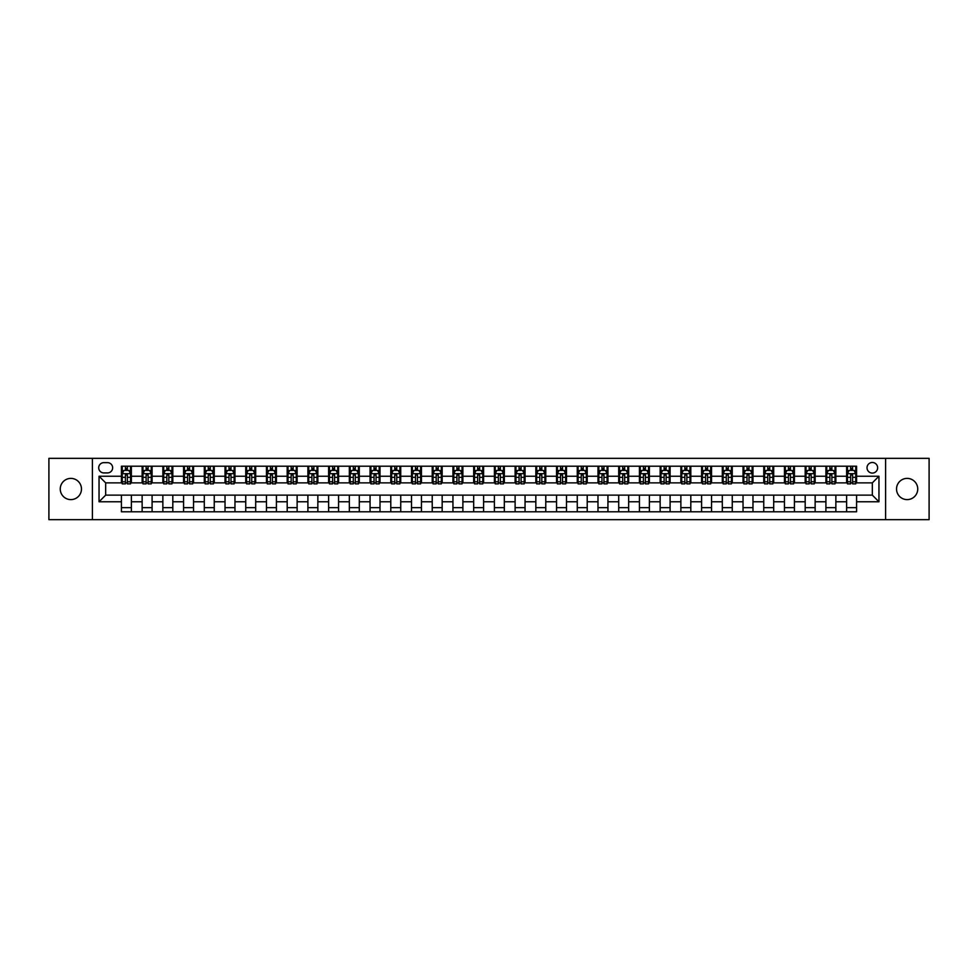 <?xml version="1.0" encoding="UTF-8"?>
<svg xmlns="http://www.w3.org/2000/svg" width="978" height="978" viewBox="0 0 978 978"><rect width="100%" height="100%" fill="white"/><g stroke="black" fill="none" stroke-linecap="round" stroke-linejoin="round"><path stroke-width="1.47" d="M907.132 478.389A10.611 10.611 0 0 0 896.533 489A10.611 10.611 0 0 0 907.132 499.611A10.611 10.611 0 0 0 917.743 489A10.611 10.611 0 0 0 907.132 478.389M70.868 478.389A10.611 10.611 0 0 0 60.257 489A10.611 10.611 0 0 0 70.868 499.611A10.611 10.611 0 0 0 81.467 489A10.611 10.611 0 0 0 70.868 478.389M872.327 462.484A5.306 5.306 0 0 0 867.021 467.777A5.306 5.306 0 0 0 872.327 473.083A5.306 5.306 0 0 0 877.633 467.777A5.306 5.306 0 0 0 872.327 462.484M885.591 519.66L929.1 519.66L929.1 458.34L885.591 458.34L885.591 519.66L92.409 519.66L92.409 458.34L48.9 458.34L48.9 519.66L92.409 519.66M103.851 472.924L107.494 472.924A5.135 5.135 0 0 0 112.641 467.777A5.135 5.135 0 0 0 107.494 462.643L103.851 462.643A5.135 5.135 0 0 0 98.717 467.777A5.135 5.135 0 0 0 103.851 472.924M885.591 458.34L92.409 458.34M121.419 501.763L99.047 501.763L99.047 476.237L121.419 476.237L121.419 482.863L105.673 482.863L105.673 495.137L121.419 495.137L121.419 511.787L856.581 511.787L856.581 495.137L872.327 495.137L872.327 482.863L856.581 482.863L856.581 476.237L878.953 476.237L878.953 501.763L856.581 501.763M856.581 476.237L856.581 466.213L121.419 466.213L121.419 476.237M846.63 466.213L846.63 482.863L847.461 482.863M850.615 482.863L852.596 482.863M855.75 482.863L856.581 482.863M846.63 482.863L835.029 482.863M825.909 466.213L825.909 482.863L826.74 482.863M829.894 482.863L831.875 482.863M825.909 482.863L814.307 482.863M805.187 466.213L805.187 482.863L806.019 482.863M809.173 482.863L811.165 482.863M805.187 482.863L793.586 482.863M784.466 466.213L784.466 482.863L785.297 482.863M788.451 482.863L790.444 482.863M784.466 482.863L772.865 482.863M763.757 466.213L763.757 482.863L764.576 482.863M767.73 482.863L769.723 482.863M763.757 482.863L752.143 482.863M743.035 466.213L743.035 482.863L743.855 482.863M747.009 482.863L749.001 482.863M743.035 482.863L731.434 482.863M722.314 466.213L722.314 482.863L723.145 482.863M726.287 482.863L728.28 482.863M722.314 482.863L710.713 482.863M701.593 466.213L701.593 482.863L702.424 482.863M705.566 482.863L707.559 482.863M701.593 482.863L689.991 482.863M680.871 466.213L680.871 482.863L681.703 482.863M684.845 482.863L686.837 482.863M680.871 482.863L669.27 482.863M660.15 466.213L660.15 482.863L660.981 482.863M664.123 482.863L666.116 482.863M660.15 482.863L648.548 482.863M639.429 466.213L639.429 482.863L640.26 482.863M643.414 482.863L645.394 482.863M639.429 482.863L627.827 482.863M618.707 466.213L618.707 482.863L619.539 482.863M622.693 482.863L624.673 482.863M618.707 482.863L607.106 482.863M597.986 466.213L597.986 482.863L598.817 482.863M601.971 482.863L603.952 482.863M597.986 482.863L586.384 482.863M577.264 466.213L577.264 482.863L578.096 482.863M581.25 482.863L583.23 482.863M577.264 482.863L565.663 482.863M556.543 466.213L556.543 482.863L557.374 482.863M560.528 482.863L562.521 482.863M556.543 482.863L544.942 482.863M535.834 466.213L535.834 482.863L536.653 482.863M539.807 482.863L541.8 482.863M535.834 482.863L524.22 482.863M515.113 466.213L515.113 482.863L515.932 482.863M519.086 482.863L521.078 482.863M515.113 482.863L503.499 482.863M494.391 466.213L494.391 482.863L495.21 482.863M498.364 482.863L500.357 482.863M494.391 482.863L482.79 482.863M473.67 466.213L473.67 482.863L474.501 482.863M477.643 482.863L479.636 482.863M473.67 482.863L462.068 482.863M452.948 466.213L452.948 482.863L453.78 482.863M456.922 482.863L458.914 482.863M452.948 482.863L441.347 482.863M432.227 466.213L432.227 482.863L433.058 482.863M436.2 482.863L438.193 482.863M432.227 482.863L420.626 482.863M411.506 466.213L411.506 482.863L412.337 482.863M415.479 482.863L417.472 482.863M411.506 482.863L399.904 482.863M390.784 466.213L390.784 482.863L391.616 482.863M394.77 482.863L396.75 482.863M390.784 482.863L379.183 482.863M370.063 466.213L370.063 482.863L370.894 482.863M374.048 482.863L376.029 482.863M370.063 482.863L358.461 482.863M349.342 466.213L349.342 482.863L350.173 482.863M353.327 482.863L355.307 482.863M349.342 482.863L337.74 482.863M328.62 466.213L328.62 482.863L329.452 482.863M332.606 482.863L334.586 482.863M328.62 482.863L317.019 482.863M307.899 466.213L307.899 482.863L308.73 482.863M311.884 482.863L313.877 482.863M307.899 482.863L296.297 482.863M287.19 466.213L287.19 482.863L288.009 482.863M291.163 482.863L293.156 482.863M287.19 482.863L275.576 482.863M266.468 466.213L266.468 482.863L267.287 482.863M270.441 482.863L272.434 482.863M266.468 482.863L254.855 482.863M245.747 466.213L245.747 482.863L246.566 482.863M249.72 482.863L251.713 482.863M245.747 482.863L234.145 482.863M225.026 466.213L225.026 482.863L225.857 482.863M228.999 482.863L230.991 482.863M225.026 482.863L213.424 482.863M204.304 466.213L204.304 482.863L205.136 482.863M208.277 482.863L210.27 482.863M204.304 482.863L192.703 482.863M183.583 466.213L183.583 482.863L184.414 482.863M187.556 482.863L189.549 482.863M183.583 482.863L171.981 482.863M162.861 466.213L162.861 482.863L163.693 482.863M166.835 482.863L168.827 482.863M162.861 482.863L151.26 482.863M142.14 466.213L142.14 482.863L142.971 482.863M146.125 482.863L148.106 482.863M142.14 482.863L130.539 482.863M121.419 482.863L122.25 482.863M125.404 482.863L127.384 482.863M121.419 495.137L131.37 495.137L131.37 511.787M856.581 495.137L131.37 495.137M131.37 466.213L131.37 482.863M121.419 470.357L122.25 470.357M125.404 470.357L127.384 470.357M130.539 470.357L131.37 470.357M121.419 507.643L131.37 507.643M142.14 495.137L142.14 511.787M152.091 466.213L152.091 482.863M142.14 470.357L142.971 470.357M146.125 470.357L148.106 470.357M151.26 470.357L152.091 470.357M152.091 495.137L152.091 511.787M142.14 507.643L152.091 507.643M162.861 495.137L162.861 511.787M172.813 495.137L172.813 511.787M162.861 507.643L172.813 507.643M172.813 466.213L172.813 482.863M162.861 470.357L163.693 470.357M166.835 470.357L168.827 470.357M171.981 470.357L172.813 470.357M183.583 495.137L183.583 511.787M193.534 495.137L193.534 511.787M183.583 507.643L193.534 507.643M193.534 466.213L193.534 482.863M183.583 470.357L184.414 470.357M187.556 470.357L189.549 470.357M192.703 470.357L193.534 470.357M204.304 495.137L204.304 511.787M214.243 495.137L214.243 511.787M204.304 507.643L214.243 507.643M214.243 466.213L214.243 482.863M204.304 470.357L205.136 470.357M208.277 470.357L210.27 470.357M213.424 470.357L214.243 470.357M225.026 495.137L225.026 511.787M234.964 495.137L234.964 511.787M225.026 507.643L234.964 507.643M234.964 466.213L234.964 482.863M225.026 470.357L225.857 470.357M228.999 470.357L230.991 470.357M234.145 470.357L234.964 470.357M245.747 495.137L245.747 511.787M255.686 495.137L255.686 511.787M245.747 507.643L255.686 507.643M255.686 466.213L255.686 482.863M245.747 470.357L246.566 470.357M249.72 470.357L251.713 470.357M254.855 470.357L255.686 470.357M266.468 495.137L266.468 511.787M276.407 495.137L276.407 511.787M266.468 507.643L276.407 507.643M276.407 466.213L276.407 482.863M266.468 470.357L267.287 470.357M270.441 470.357L272.434 470.357M275.576 470.357L276.407 470.357M287.19 495.137L287.19 511.787M297.129 495.137L297.129 511.787M287.19 507.643L297.129 507.643M297.129 466.213L297.129 482.863M287.19 470.357L288.009 470.357M291.163 470.357L293.156 470.357M296.297 470.357L297.129 470.357M307.899 495.137L307.899 511.787M317.85 495.137L317.85 511.787M307.899 507.643L317.85 507.643M317.85 466.213L317.85 482.863M307.899 470.357L308.73 470.357M311.884 470.357L313.877 470.357M317.019 470.357L317.85 470.357M328.62 495.137L328.62 511.787M338.571 495.137L338.571 511.787M328.62 507.643L338.571 507.643M338.571 466.213L338.571 482.863M328.62 470.357L329.452 470.357M332.606 470.357L334.586 470.357M337.74 470.357L338.571 470.357M349.342 495.137L349.342 511.787M359.293 495.137L359.293 511.787M349.342 507.643L359.293 507.643M359.293 466.213L359.293 482.863M349.342 470.357L350.173 470.357M353.327 470.357L355.307 470.357M358.461 470.357L359.293 470.357M370.063 495.137L370.063 511.787M380.014 495.137L380.014 511.787M370.063 507.643L380.014 507.643M380.014 466.213L380.014 482.863M370.063 470.357L370.894 470.357M374.048 470.357L376.029 470.357M379.183 470.357L380.014 470.357M390.784 495.137L390.784 511.787M400.736 495.137L400.736 511.787M390.784 507.643L400.736 507.643M400.736 466.213L400.736 482.863M390.784 470.357L391.616 470.357M394.77 470.357L396.75 470.357M399.904 470.357L400.736 470.357M411.506 495.137L411.506 511.787M421.457 495.137L421.457 511.787M411.506 507.643L421.457 507.643M421.457 466.213L421.457 482.863M411.506 470.357L412.337 470.357M415.479 470.357L417.472 470.357M420.626 470.357L421.457 470.357M432.227 495.137L432.227 511.787M442.166 495.137L442.166 511.787M432.227 507.643L442.166 507.643M442.166 466.213L442.166 482.863M432.227 470.357L433.058 470.357M436.2 470.357L438.193 470.357M441.347 470.357L442.166 470.357M452.948 495.137L452.948 511.787M462.887 495.137L462.887 511.787M452.948 507.643L462.887 507.643M462.887 466.213L462.887 482.863M452.948 470.357L453.78 470.357M456.922 470.357L458.914 470.357M462.068 470.357L462.887 470.357M473.67 495.137L473.67 511.787M483.609 495.137L483.609 511.787M473.67 507.643L483.609 507.643M483.609 466.213L483.609 482.863M473.67 470.357L474.501 470.357M477.643 470.357L479.636 470.357M482.79 470.357L483.609 470.357M494.391 495.137L494.391 511.787M504.33 495.137L504.33 511.787M494.391 507.643L504.33 507.643M504.33 466.213L504.33 482.863M494.391 470.357L495.21 470.357M498.364 470.357L500.357 470.357M503.499 470.357L504.33 470.357M515.113 495.137L515.113 511.787M525.052 495.137L525.052 511.787M515.113 507.643L525.052 507.643M525.052 466.213L525.052 482.863M515.113 470.357L515.932 470.357M519.086 470.357L521.078 470.357M524.22 470.357L525.052 470.357M535.834 495.137L535.834 511.787M545.773 495.137L545.773 511.787M535.834 507.643L545.773 507.643M545.773 466.213L545.773 482.863M535.834 470.357L536.653 470.357M539.807 470.357L541.8 470.357M544.942 470.357L545.773 470.357M556.543 495.137L556.543 511.787M566.494 495.137L566.494 511.787M556.543 507.643L566.494 507.643M566.494 466.213L566.494 482.863M556.543 470.357L557.374 470.357M560.528 470.357L562.521 470.357M565.663 470.357L566.494 470.357M577.264 495.137L577.264 511.787M587.216 495.137L587.216 511.787M577.264 507.643L587.216 507.643M587.216 466.213L587.216 482.863M577.264 470.357L578.096 470.357M581.25 470.357L583.23 470.357M586.384 470.357L587.216 470.357M597.986 495.137L597.986 511.787M607.937 495.137L607.937 511.787M597.986 507.643L607.937 507.643M607.937 466.213L607.937 482.863M597.986 470.357L598.817 470.357M601.971 470.357L603.952 470.357M607.106 470.357L607.937 470.357M618.707 495.137L618.707 511.787M628.658 495.137L628.658 511.787M618.707 507.643L628.658 507.643M628.658 466.213L628.658 482.863M618.707 470.357L619.539 470.357M622.693 470.357L624.673 470.357M627.827 470.357L628.658 470.357M639.429 495.137L639.429 511.787M649.38 495.137L649.38 511.787M639.429 507.643L649.38 507.643M649.38 466.213L649.38 482.863M639.429 470.357L640.26 470.357M643.414 470.357L645.394 470.357M648.548 470.357L649.38 470.357M660.15 495.137L660.15 511.787M670.101 495.137L670.101 511.787M660.15 507.643L670.101 507.643M670.101 466.213L670.101 482.863M660.15 470.357L660.981 470.357M664.123 470.357L666.116 470.357M669.27 470.357L670.101 470.357M680.871 495.137L680.871 511.787M690.81 495.137L690.81 511.787M680.871 507.643L690.81 507.643M690.81 466.213L690.81 482.863M680.871 470.357L681.703 470.357M684.845 470.357L686.837 470.357M689.991 470.357L690.81 470.357M701.593 495.137L701.593 511.787M711.532 495.137L711.532 511.787M701.593 507.643L711.532 507.643M711.532 466.213L711.532 482.863M701.593 470.357L702.424 470.357M705.566 470.357L707.559 470.357M710.713 470.357L711.532 470.357M722.314 495.137L722.314 511.787M732.253 495.137L732.253 511.787M722.314 507.643L732.253 507.643M732.253 466.213L732.253 482.863M722.314 470.357L723.145 470.357M726.287 470.357L728.28 470.357M731.434 470.357L732.253 470.357M743.035 495.137L743.035 511.787M752.974 495.137L752.974 511.787M743.035 507.643L752.974 507.643M752.974 466.213L752.974 482.863M743.035 470.357L743.855 470.357M747.009 470.357L749.001 470.357M752.143 470.357L752.974 470.357M763.757 495.137L763.757 511.787M773.696 495.137L773.696 511.787M763.757 507.643L773.696 507.643M773.696 466.213L773.696 482.863M763.757 470.357L764.576 470.357M767.73 470.357L769.723 470.357M772.865 470.357L773.696 470.357M784.466 495.137L784.466 511.787M794.417 495.137L794.417 511.787M784.466 507.643L794.417 507.643M794.417 466.213L794.417 482.863M784.466 470.357L785.297 470.357M788.451 470.357L790.444 470.357M793.586 470.357L794.417 470.357M805.187 495.137L805.187 511.787M815.139 495.137L815.139 511.787M805.187 507.643L815.139 507.643M815.139 466.213L815.139 482.863M805.187 470.357L806.019 470.357M809.173 470.357L811.165 470.357M814.307 470.357L815.139 470.357M825.909 495.137L825.909 511.787M835.86 495.137L835.86 511.787M825.909 507.643L835.86 507.643M835.86 466.213L835.86 482.863M825.909 470.357L826.74 470.357M829.894 470.357L831.875 470.357M835.029 470.357L835.86 470.357M846.63 495.137L846.63 511.787M846.63 507.643L856.581 507.643M846.63 470.357L847.461 470.357M850.615 470.357L852.596 470.357M855.75 470.357L856.581 470.357M105.673 482.863L99.047 476.237M105.673 495.137L99.047 501.763M878.953 476.237L872.327 482.863M878.953 501.763L872.327 495.137M127.384 468.364L125.404 468.364M130.539 481.787L127.384 481.787L127.384 483.865L130.539 483.865L130.539 473.755L128.876 470.43L123.913 470.43L122.25 473.755L122.25 483.865L125.404 483.865L125.404 481.787L122.25 481.787M122.25 473.755L122.25 466.213M130.539 473.755L130.539 466.213M125.404 470.43L125.404 466.213M127.384 466.213L127.384 470.43M127.384 481.787L127.384 474.99L125.404 474.99L125.404 481.787M148.106 468.364L146.125 468.364M151.26 481.787L148.106 481.787L148.106 483.865L151.26 483.865L151.26 473.755L149.597 470.43L144.634 470.43L142.971 473.755L142.971 483.865L146.125 483.865L146.125 481.787L142.971 481.787M142.971 473.755L142.971 466.213M151.26 473.755L151.26 466.213M146.125 470.43L146.125 466.213M148.106 466.213L148.106 470.43M148.106 481.787L148.106 474.99L146.125 474.99L146.125 481.787M168.827 468.364L166.835 468.364M171.981 481.787L168.827 481.787L168.827 483.865L171.981 483.865L171.981 473.755L170.319 470.43L165.343 470.43L163.693 473.755L163.693 483.865L166.835 483.865L166.835 481.787L163.693 481.787M163.693 473.755L163.693 466.213M171.981 473.755L171.981 466.213M166.835 470.43L166.835 466.213M168.827 466.213L168.827 470.43M168.827 481.787L168.827 474.99L166.835 474.99L166.835 481.787M189.549 468.364L187.556 468.364M192.703 481.787L189.549 481.787L189.549 483.865L192.703 483.865L192.703 473.755L191.04 470.43L186.064 470.43L184.414 473.755L184.414 483.865L187.556 483.865L187.556 481.787L184.414 481.787M184.414 473.755L184.414 466.213M192.703 473.755L192.703 466.213M187.556 470.43L187.556 466.213M189.549 466.213L189.549 470.43M189.549 481.787L189.549 474.99L187.556 474.99L187.556 481.787M210.27 468.364L208.277 468.364M213.424 481.787L210.27 481.787L210.27 483.865L213.424 483.865L213.424 473.755L211.761 470.43L206.786 470.43L205.136 473.755L205.136 483.865L208.277 483.865L208.277 481.787L205.136 481.787M205.136 473.755L205.136 466.213M213.424 473.755L213.424 466.213M208.277 470.43L208.277 466.213M210.27 466.213L210.27 470.43M210.27 481.787L210.27 474.99L208.277 474.99L208.277 481.787M230.991 468.364L228.999 468.364M234.145 481.787L230.991 481.787L230.991 483.865L234.145 483.865L234.145 473.755L232.483 470.43L227.507 470.43L225.857 473.755L225.857 483.865L228.999 483.865L228.999 481.787L225.857 481.787M225.857 473.755L225.857 466.213M234.145 473.755L234.145 466.213M228.999 470.43L228.999 466.213M230.991 466.213L230.991 470.43M230.991 481.787L230.991 474.99L228.999 474.99L228.999 481.787M251.713 468.364L249.72 468.364M254.855 481.787L251.713 481.787L251.713 483.865L254.855 483.865L254.855 473.755L253.204 470.43L248.229 470.43L246.566 473.755L246.566 483.865L249.72 483.865L249.72 481.787L246.566 481.787M246.566 473.755L246.566 466.213M254.855 473.755L254.855 466.213M249.72 470.43L249.72 466.213M251.713 466.213L251.713 470.43M251.713 481.787L251.713 474.99L249.72 474.99L249.72 481.787M272.434 468.364L270.441 468.364M275.576 481.787L272.434 481.787L272.434 483.865L275.576 483.865L275.576 473.755L273.926 470.43L268.95 470.43L267.287 473.755L267.287 483.865L270.441 483.865L270.441 481.787L267.287 481.787M267.287 473.755L267.287 466.213M275.576 473.755L275.576 466.213M270.441 470.43L270.441 466.213M272.434 466.213L272.434 470.43M272.434 481.787L272.434 474.99L270.441 474.99L270.441 481.787M293.156 468.364L291.163 468.364M296.297 481.787L293.156 481.787L293.156 483.865L296.297 483.865L296.297 473.755L294.647 470.43L289.671 470.43L288.009 473.755L288.009 483.865L291.163 483.865L291.163 481.787L288.009 481.787M288.009 473.755L288.009 466.213M296.297 473.755L296.297 466.213M291.163 470.43L291.163 466.213M293.156 466.213L293.156 470.43M293.156 481.787L293.156 474.99L291.163 474.99L291.163 481.787M313.877 468.364L311.884 468.364M317.019 481.787L313.877 481.787L313.877 483.865L317.019 483.865L317.019 473.755L315.368 470.43L310.393 470.43L308.73 473.755L308.73 483.865L311.884 483.865L311.884 481.787L308.73 481.787M308.73 473.755L308.73 466.213M317.019 473.755L317.019 466.213M311.884 470.43L311.884 466.213M313.877 466.213L313.877 470.43M313.877 481.787L313.877 474.99L311.884 474.99L311.884 481.787M334.586 468.364L332.606 468.364M337.74 481.787L334.586 481.787L334.586 483.865L337.74 483.865L337.74 473.755L336.09 470.43L331.114 470.43L329.452 473.755L329.452 483.865L332.606 483.865L332.606 481.787L329.452 481.787M329.452 473.755L329.452 466.213M337.74 473.755L337.74 466.213M332.606 470.43L332.606 466.213M334.586 466.213L334.586 470.43M334.586 481.787L334.586 474.99L332.606 474.99L332.606 481.787M355.307 468.364L353.327 468.364M358.461 481.787L355.307 481.787L355.307 483.865L358.461 483.865L358.461 473.755L356.799 470.43L351.835 470.43L350.173 473.755L350.173 483.865L353.327 483.865L353.327 481.787L350.173 481.787M350.173 473.755L350.173 466.213M358.461 473.755L358.461 466.213M353.327 470.43L353.327 466.213M355.307 466.213L355.307 470.43M355.307 481.787L355.307 474.99L353.327 474.99L353.327 481.787M376.029 468.364L374.048 468.364M379.183 481.787L376.029 481.787L376.029 483.865L379.183 483.865L379.183 473.755L377.52 470.43L372.557 470.43L370.894 473.755L370.894 483.865L374.048 483.865L374.048 481.787L370.894 481.787M370.894 473.755L370.894 466.213M379.183 473.755L379.183 466.213M374.048 470.43L374.048 466.213M376.029 466.213L376.029 470.43M376.029 481.787L376.029 474.99L374.048 474.99L374.048 481.787M396.75 468.364L394.77 468.364M399.904 481.787L396.75 481.787L396.75 483.865L399.904 483.865L399.904 473.755L398.242 470.43L393.266 470.43L391.616 473.755L391.616 483.865L394.77 483.865L394.77 481.787L391.616 481.787M391.616 473.755L391.616 466.213M399.904 473.755L399.904 466.213M394.77 470.43L394.77 466.213M396.75 466.213L396.75 470.43M396.75 481.787L396.75 474.99L394.77 474.99L394.77 481.787M417.472 468.364L415.479 468.364M420.626 481.787L417.472 481.787L417.472 483.865L420.626 483.865L420.626 473.755L418.963 470.43L413.987 470.43L412.337 473.755L412.337 483.865L415.479 483.865L415.479 481.787L412.337 481.787M412.337 473.755L412.337 466.213M420.626 473.755L420.626 466.213M415.479 470.43L415.479 466.213M417.472 466.213L417.472 470.43M417.472 481.787L417.472 474.99L415.479 474.99L415.479 481.787M438.193 468.364L436.2 468.364M441.347 481.787L438.193 481.787L438.193 483.865L441.347 483.865L441.347 473.755L439.684 470.43L434.709 470.43L433.058 473.755L433.058 483.865L436.2 483.865L436.2 481.787L433.058 481.787M433.058 473.755L433.058 466.213M441.347 473.755L441.347 466.213M436.2 470.43L436.2 466.213M438.193 466.213L438.193 470.43M438.193 481.787L438.193 474.99L436.2 474.99L436.2 481.787M458.914 468.364L456.922 468.364M462.068 481.787L458.914 481.787L458.914 483.865L462.068 483.865L462.068 473.755L460.406 470.43L455.43 470.43L453.78 473.755L453.78 483.865L456.922 483.865L456.922 481.787L453.78 481.787M453.78 473.755L453.78 466.213M462.068 473.755L462.068 466.213M456.922 470.43L456.922 466.213M458.914 466.213L458.914 470.43M458.914 481.787L458.914 474.99L456.922 474.99L456.922 481.787M479.636 468.364L477.643 468.364M482.79 481.787L479.636 481.787L479.636 483.865L482.79 483.865L482.79 473.755L481.127 470.43L476.152 470.43L474.501 473.755L474.501 483.865L477.643 483.865L477.643 481.787L474.501 481.787M474.501 473.755L474.501 466.213M482.79 473.755L482.79 466.213M477.643 470.43L477.643 466.213M479.636 466.213L479.636 470.43M479.636 481.787L479.636 474.99L477.643 474.99L477.643 481.787M500.357 468.364L498.364 468.364M503.499 481.787L500.357 481.787L500.357 483.865L503.499 483.865L503.499 473.755L501.848 470.43L496.873 470.43L495.21 473.755L495.21 483.865L498.364 483.865L498.364 481.787L495.21 481.787M495.21 473.755L495.21 466.213M503.499 473.755L503.499 466.213M498.364 470.43L498.364 466.213M500.357 466.213L500.357 470.43M500.357 481.787L500.357 474.99L498.364 474.99L498.364 481.787M521.078 468.364L519.086 468.364M524.22 481.787L521.078 481.787L521.078 483.865L524.22 483.865L524.22 473.755L522.57 470.43L517.594 470.43L515.932 473.755L515.932 483.865L519.086 483.865L519.086 481.787L515.932 481.787M515.932 473.755L515.932 466.213M524.22 473.755L524.22 466.213M519.086 470.43L519.086 466.213M521.078 466.213L521.078 470.43M521.078 481.787L521.078 474.99L519.086 474.99L519.086 481.787M541.8 468.364L539.807 468.364M544.942 481.787L541.8 481.787L541.8 483.865L544.942 483.865L544.942 473.755L543.291 470.43L538.316 470.43L536.653 473.755L536.653 483.865L539.807 483.865L539.807 481.787L536.653 481.787M536.653 473.755L536.653 466.213M544.942 473.755L544.942 466.213M539.807 470.43L539.807 466.213M541.8 466.213L541.8 470.43M541.8 481.787L541.8 474.99L539.807 474.99L539.807 481.787M562.521 468.364L560.528 468.364M565.663 481.787L562.521 481.787L562.521 483.865L565.663 483.865L565.663 473.755L564.013 470.43L559.037 470.43L557.374 473.755L557.374 483.865L560.528 483.865L560.528 481.787L557.374 481.787M557.374 473.755L557.374 466.213M565.663 473.755L565.663 466.213M560.528 470.43L560.528 466.213M562.521 466.213L562.521 470.43M562.521 481.787L562.521 474.99L560.528 474.99L560.528 481.787M583.23 468.364L581.25 468.364M586.384 481.787L583.23 481.787L583.23 483.865L586.384 483.865L586.384 473.755L584.734 470.43L579.758 470.43L578.096 473.755L578.096 483.865L581.25 483.865L581.25 481.787L578.096 481.787M578.096 473.755L578.096 466.213M586.384 473.755L586.384 466.213M581.25 470.43L581.25 466.213M583.23 466.213L583.23 470.43M583.23 481.787L583.23 474.99L581.25 474.99L581.25 481.787M603.952 468.364L601.971 468.364M607.106 481.787L603.952 481.787L603.952 483.865L607.106 483.865L607.106 473.755L605.443 470.43L600.48 470.43L598.817 473.755L598.817 483.865L601.971 483.865L601.971 481.787L598.817 481.787M598.817 473.755L598.817 466.213M607.106 473.755L607.106 466.213M601.971 470.43L601.971 466.213M603.952 466.213L603.952 470.43M603.952 481.787L603.952 474.99L601.971 474.99L601.971 481.787M624.673 468.364L622.693 468.364M627.827 481.787L624.673 481.787L624.673 483.865L627.827 483.865L627.827 473.755L626.164 470.43L621.201 470.43L619.539 473.755L619.539 483.865L622.693 483.865L622.693 481.787L619.539 481.787M619.539 473.755L619.539 466.213M627.827 473.755L627.827 466.213M622.693 470.43L622.693 466.213M624.673 466.213L624.673 470.43M624.673 481.787L624.673 474.99L622.693 474.99L622.693 481.787M645.394 468.364L643.414 468.364M648.548 481.787L645.394 481.787L645.394 483.865L648.548 483.865L648.548 473.755L646.886 470.43L641.91 470.43L640.26 473.755L640.26 483.865L643.414 483.865L643.414 481.787L640.26 481.787M640.26 473.755L640.26 466.213M648.548 473.755L648.548 466.213M643.414 470.43L643.414 466.213M645.394 466.213L645.394 470.43M645.394 481.787L645.394 474.99L643.414 474.99L643.414 481.787M666.116 468.364L664.123 468.364M669.27 481.787L666.116 481.787L666.116 483.865L669.27 483.865L669.27 473.755L667.607 470.43L662.632 470.43L660.981 473.755L660.981 483.865L664.123 483.865L664.123 481.787L660.981 481.787M660.981 473.755L660.981 466.213M669.27 473.755L669.27 466.213M664.123 470.43L664.123 466.213M666.116 466.213L666.116 470.43M666.116 481.787L666.116 474.99L664.123 474.99L664.123 481.787M686.837 468.364L684.845 468.364M689.991 481.787L686.837 481.787L686.837 483.865L689.991 483.865L689.991 473.755L688.329 470.43L683.353 470.43L681.703 473.755L681.703 483.865L684.845 483.865L684.845 481.787L681.703 481.787M681.703 473.755L681.703 466.213M689.991 473.755L689.991 466.213M684.845 470.43L684.845 466.213M686.837 466.213L686.837 470.43M686.837 481.787L686.837 474.99L684.845 474.99L684.845 481.787M707.559 468.364L705.566 468.364M710.713 481.787L707.559 481.787L707.559 483.865L710.713 483.865L710.713 473.755L709.05 470.43L704.074 470.43L702.424 473.755L702.424 483.865L705.566 483.865L705.566 481.787L702.424 481.787M702.424 473.755L702.424 466.213M710.713 473.755L710.713 466.213M705.566 470.43L705.566 466.213M707.559 466.213L707.559 470.43M707.559 481.787L707.559 474.99L705.566 474.99L705.566 481.787M728.28 468.364L726.287 468.364M731.434 481.787L728.28 481.787L728.28 483.865L731.434 483.865L731.434 473.755L729.771 470.43L724.796 470.43L723.145 473.755L723.145 483.865L726.287 483.865L726.287 481.787L723.145 481.787M723.145 473.755L723.145 466.213M731.434 473.755L731.434 466.213M726.287 470.43L726.287 466.213M728.28 466.213L728.28 470.43M728.28 481.787L728.28 474.99L726.287 474.99L726.287 481.787M749.001 468.364L747.009 468.364M752.143 481.787L749.001 481.787L749.001 483.865L752.143 483.865L752.143 473.755L750.493 470.43L745.517 470.43L743.855 473.755L743.855 483.865L747.009 483.865L747.009 481.787L743.855 481.787M743.855 473.755L743.855 466.213M752.143 473.755L752.143 466.213M747.009 470.43L747.009 466.213M749.001 466.213L749.001 470.43M749.001 481.787L749.001 474.99L747.009 474.99L747.009 481.787M769.723 468.364L767.73 468.364M772.865 481.787L769.723 481.787L769.723 483.865L772.865 483.865L772.865 473.755L771.214 470.43L766.239 470.43L764.576 473.755L764.576 483.865L767.73 483.865L767.73 481.787L764.576 481.787M764.576 473.755L764.576 466.213M772.865 473.755L772.865 466.213M767.73 470.43L767.73 466.213M769.723 466.213L769.723 470.43M769.723 481.787L769.723 474.99L767.73 474.99L767.73 481.787M790.444 468.364L788.451 468.364M793.586 481.787L790.444 481.787L790.444 483.865L793.586 483.865L793.586 473.755L791.935 470.43L786.96 470.43L785.297 473.755L785.297 483.865L788.451 483.865L788.451 481.787L785.297 481.787M785.297 473.755L785.297 466.213M793.586 473.755L793.586 466.213M788.451 470.43L788.451 466.213M790.444 466.213L790.444 470.43M790.444 481.787L790.444 474.99L788.451 474.99L788.451 481.787M811.165 468.364L809.173 468.364M814.307 481.787L811.165 481.787L811.165 483.865L814.307 483.865L814.307 473.755L812.657 470.43L807.681 470.43L806.019 473.755L806.019 483.865L809.173 483.865L809.173 481.787L806.019 481.787M806.019 473.755L806.019 466.213M814.307 473.755L814.307 466.213M809.173 470.43L809.173 466.213M811.165 466.213L811.165 470.43M811.165 481.787L811.165 474.99L809.173 474.99L809.173 481.787M831.875 468.364L829.894 468.364M835.029 481.787L831.875 481.787L831.875 483.865L835.029 483.865L835.029 473.755L833.366 470.43L828.403 470.43L826.74 473.755L826.74 483.865L829.894 483.865L829.894 481.787L826.74 481.787M826.74 473.755L826.74 466.213M835.029 473.755L835.029 466.213M829.894 470.43L829.894 466.213M831.875 466.213L831.875 470.43M831.875 481.787L831.875 474.99L829.894 474.99L829.894 481.787M852.596 468.364L850.615 468.364M855.75 481.787L852.596 481.787L852.596 483.865L855.75 483.865L855.75 473.755L854.087 470.43L849.124 470.43L847.461 473.755L847.461 483.865L850.615 483.865L850.615 481.787L847.461 481.787M847.461 473.755L847.461 466.213M855.75 473.755L855.75 466.213M850.615 470.43L850.615 466.213M852.596 466.213L852.596 470.43M852.596 481.787L852.596 474.99L850.615 474.99L850.615 481.787M142.14 501.763L131.37 501.763M142.14 476.237L131.37 476.237M162.861 476.237L152.091 476.237M162.861 501.763L152.091 501.763M183.583 476.237L172.813 476.237M183.583 501.763L172.813 501.763M204.304 476.237L193.534 476.237M204.304 501.763L193.534 501.763M225.026 476.237L214.243 476.237M225.026 501.763L214.243 501.763M245.747 476.237L234.964 476.237M245.747 501.763L234.964 501.763M266.468 476.237L255.686 476.237M266.468 501.763L255.686 501.763M287.19 476.237L276.407 476.237M287.19 501.763L276.407 501.763M307.899 476.237L297.129 476.237M307.899 501.763L297.129 501.763M328.62 476.237L317.85 476.237M328.62 501.763L317.85 501.763M349.342 476.237L338.571 476.237M349.342 501.763L338.571 501.763M370.063 476.237L359.293 476.237M370.063 501.763L359.293 501.763M390.784 476.237L380.014 476.237M390.784 501.763L380.014 501.763M411.506 476.237L400.736 476.237M411.506 501.763L400.736 501.763M432.227 476.237L421.457 476.237M432.227 501.763L421.457 501.763M452.948 476.237L442.166 476.237M452.948 501.763L442.166 501.763M473.67 476.237L462.887 476.237M473.67 501.763L462.887 501.763M494.391 476.237L483.609 476.237M494.391 501.763L483.609 501.763M515.113 476.237L504.33 476.237M515.113 501.763L504.33 501.763M535.834 476.237L525.052 476.237M535.834 501.763L525.052 501.763M556.543 476.237L545.773 476.237M556.543 501.763L545.773 501.763M577.264 476.237L566.494 476.237M577.264 501.763L566.494 501.763M597.986 476.237L587.216 476.237M597.986 501.763L587.216 501.763M618.707 476.237L607.937 476.237M618.707 501.763L607.937 501.763M639.429 476.237L628.658 476.237M639.429 501.763L628.658 501.763M660.15 476.237L649.38 476.237M660.15 501.763L649.38 501.763M680.871 476.237L670.101 476.237M680.871 501.763L670.101 501.763M701.593 476.237L690.81 476.237M701.593 501.763L690.81 501.763M722.314 476.237L711.532 476.237M722.314 501.763L711.532 501.763M743.035 476.237L732.253 476.237M743.035 501.763L732.253 501.763M763.757 476.237L752.974 476.237M763.757 501.763L752.974 501.763M784.466 476.237L773.696 476.237M784.466 501.763L773.696 501.763M805.187 476.237L794.417 476.237M805.187 501.763L794.417 501.763M825.909 476.237L815.139 476.237M825.909 501.763L815.139 501.763M846.63 476.237L835.86 476.237M846.63 501.763L835.86 501.763M130.502 473.67L122.287 473.67M122.25 470.638L123.803 470.638M128.986 470.638L130.539 470.638M125.404 477.337L122.25 477.337M130.539 477.337L127.384 477.337M127.384 469.416L125.404 469.416M151.211 473.67L143.008 473.67M142.971 470.638L144.524 470.638M149.695 470.638L151.26 470.638M146.125 477.337L142.971 477.337M151.26 477.337L148.106 477.337M148.106 469.416L146.125 469.416M171.932 473.67L163.729 473.67M163.693 470.638L165.245 470.638M170.416 470.638L171.981 470.638M166.835 477.337L163.693 477.337M171.981 477.337L168.827 477.337M168.827 469.416L166.835 469.416M192.654 473.67L184.451 473.67M184.414 470.638L185.967 470.638M191.138 470.638L192.703 470.638M187.556 477.337L184.414 477.337M192.703 477.337L189.549 477.337M189.549 469.416L187.556 469.416M213.375 473.67L205.172 473.67M205.136 470.638L206.688 470.638M211.859 470.638L213.424 470.638M208.277 477.337L205.136 477.337M213.424 477.337L210.27 477.337M210.27 469.416L208.277 469.416M234.097 473.67L225.894 473.67M225.857 470.638L227.409 470.638M232.581 470.638L234.145 470.638M228.999 477.337L225.857 477.337M234.145 477.337L230.991 477.337M230.991 469.416L228.999 469.416M254.818 473.67L246.615 473.67M246.566 470.638L248.131 470.638M253.302 470.638L254.855 470.638M249.72 477.337L246.566 477.337M254.855 477.337L251.713 477.337M251.713 469.416L249.72 469.416M275.539 473.67L267.336 473.67M267.287 470.638L268.852 470.638M274.023 470.638L275.576 470.638M270.441 477.337L267.287 477.337M275.576 477.337L272.434 477.337M272.434 469.416L270.441 469.416M296.261 473.67L288.058 473.67M288.009 470.638L289.574 470.638M294.745 470.638L296.297 470.638M291.163 477.337L288.009 477.337M296.297 477.337L293.156 477.337M293.156 469.416L291.163 469.416M316.982 473.67L308.779 473.67M308.73 470.638L310.295 470.638M315.466 470.638L317.019 470.638M311.884 477.337L308.73 477.337M317.019 477.337L313.877 477.337M313.877 469.416L311.884 469.416M337.703 473.67L329.5 473.67M329.452 470.638L331.016 470.638M336.188 470.638L337.74 470.638M332.606 477.337L329.452 477.337M337.74 477.337L334.586 477.337M334.586 469.416L332.606 469.416M358.425 473.67L350.21 473.67M350.173 470.638L351.738 470.638M356.909 470.638L358.461 470.638M353.327 477.337L350.173 477.337M358.461 477.337L355.307 477.337M355.307 469.416L353.327 469.416M379.146 473.67L370.931 473.67M370.894 470.638L372.447 470.638M377.618 470.638L379.183 470.638M374.048 477.337L370.894 477.337M379.183 477.337L376.029 477.337M376.029 469.416L374.048 469.416M399.855 473.67L391.652 473.67M391.616 470.638L393.168 470.638M398.339 470.638L399.904 470.638M394.77 477.337L391.616 477.337M399.904 477.337L396.75 477.337M396.75 469.416L394.77 469.416M420.577 473.67L412.374 473.67M412.337 470.638L413.89 470.638M419.061 470.638L420.626 470.638M415.479 477.337L412.337 477.337M420.626 477.337L417.472 477.337M417.472 469.416L415.479 469.416M441.298 473.67L433.095 473.67M433.058 470.638L434.611 470.638M439.782 470.638L441.347 470.638M436.2 477.337L433.058 477.337M441.347 477.337L438.193 477.337M438.193 469.416L436.2 469.416M462.019 473.67L453.816 473.67M453.78 470.638L455.332 470.638M460.504 470.638L462.068 470.638M456.922 477.337L453.78 477.337M462.068 477.337L458.914 477.337M458.914 469.416L456.922 469.416M482.741 473.67L474.538 473.67M474.501 470.638L476.054 470.638M481.225 470.638L482.79 470.638M477.643 477.337L474.501 477.337M482.79 477.337L479.636 477.337M479.636 469.416L477.643 469.416M503.462 473.67L495.259 473.67M495.21 470.638L496.775 470.638M501.946 470.638L503.499 470.638M498.364 477.337L495.21 477.337M503.499 477.337L500.357 477.337M500.357 469.416L498.364 469.416M524.184 473.67L515.981 473.67M515.932 470.638L517.496 470.638M522.668 470.638L524.22 470.638M519.086 477.337L515.932 477.337M524.22 477.337L521.078 477.337M521.078 469.416L519.086 469.416M544.905 473.67L536.702 473.67M536.653 470.638L538.218 470.638M543.389 470.638L544.942 470.638M539.807 477.337L536.653 477.337M544.942 477.337L541.8 477.337M541.8 469.416L539.807 469.416M565.626 473.67L557.423 473.67M557.374 470.638L558.939 470.638M564.11 470.638L565.663 470.638M560.528 477.337L557.374 477.337M565.663 477.337L562.521 477.337M562.521 469.416L560.528 469.416M586.348 473.67L578.145 473.67M578.096 470.638L579.661 470.638M584.832 470.638L586.384 470.638M581.25 477.337L578.096 477.337M586.384 477.337L583.23 477.337M583.23 469.416L581.25 469.416M607.069 473.67L598.854 473.67M598.817 470.638L600.382 470.638M605.553 470.638L607.106 470.638M601.971 477.337L598.817 477.337M607.106 477.337L603.952 477.337M603.952 469.416L601.971 469.416M627.79 473.67L619.575 473.67M619.539 470.638L621.091 470.638M626.262 470.638L627.827 470.638M622.693 477.337L619.539 477.337M627.827 477.337L624.673 477.337M624.673 469.416L622.693 469.416M648.5 473.67L640.297 473.67M640.26 470.638L641.812 470.638M646.984 470.638L648.548 470.638M643.414 477.337L640.26 477.337M648.548 477.337L645.394 477.337M645.394 469.416L643.414 469.416M669.221 473.67L661.018 473.67M660.981 470.638L662.534 470.638M667.705 470.638L669.27 470.638M664.123 477.337L660.981 477.337M669.27 477.337L666.116 477.337M666.116 469.416L664.123 469.416M689.942 473.67L681.739 473.67M681.703 470.638L683.255 470.638M688.426 470.638L689.991 470.638M684.845 477.337L681.703 477.337M689.991 477.337L686.837 477.337M686.837 469.416L684.845 469.416M710.664 473.67L702.461 473.67M702.424 470.638L703.977 470.638M709.148 470.638L710.713 470.638M705.566 477.337L702.424 477.337M710.713 477.337L707.559 477.337M707.559 469.416L705.566 469.416M731.385 473.67L723.182 473.67M723.145 470.638L724.698 470.638M729.869 470.638L731.434 470.638M726.287 477.337L723.145 477.337M731.434 477.337L728.28 477.337M728.28 469.416L726.287 469.416M752.106 473.67L743.903 473.67M743.855 470.638L745.419 470.638M750.591 470.638L752.143 470.638M747.009 477.337L743.855 477.337M752.143 477.337L749.001 477.337M749.001 469.416L747.009 469.416M772.828 473.67L764.625 473.67M764.576 470.638L766.141 470.638M771.312 470.638L772.865 470.638M767.73 477.337L764.576 477.337M772.865 477.337L769.723 477.337M769.723 469.416L767.73 469.416M793.549 473.67L785.346 473.67M785.297 470.638L786.862 470.638M792.033 470.638L793.586 470.638M788.451 477.337L785.297 477.337M793.586 477.337L790.444 477.337M790.444 469.416L788.451 469.416M814.271 473.67L806.068 473.67M806.019 470.638L807.583 470.638M812.755 470.638L814.307 470.638M809.173 477.337L806.019 477.337M814.307 477.337L811.165 477.337M811.165 469.416L809.173 469.416M834.992 473.67L826.789 473.67M826.74 470.638L828.305 470.638M833.476 470.638L835.029 470.638M829.894 477.337L826.74 477.337M835.029 477.337L831.875 477.337M831.875 469.416L829.894 469.416M855.713 473.67L847.498 473.67M847.461 470.638L849.014 470.638M854.197 470.638L855.75 470.638M850.615 477.337L847.461 477.337M855.75 477.337L852.596 477.337M852.596 469.416L850.615 469.416"/></g></svg>

